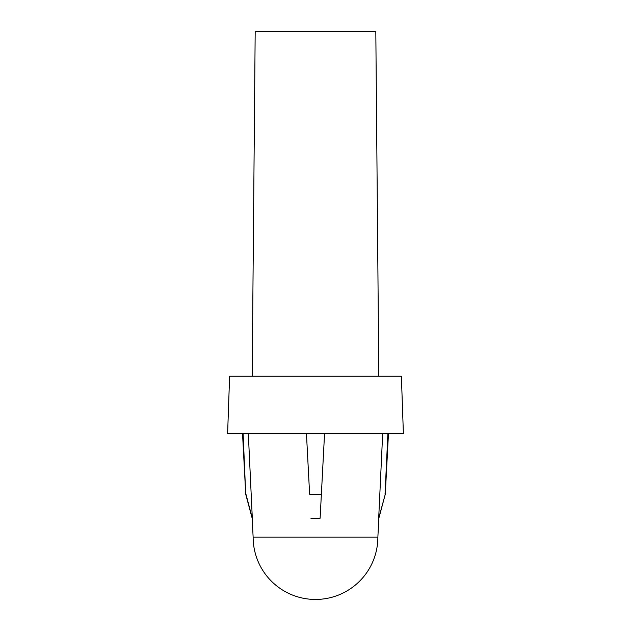 <?xml version="1.0" encoding="UTF-8"?>
<svg xmlns="http://www.w3.org/2000/svg" width="631" height="631" viewBox="0 0 631 631"><rect width="100%" height="100%" fill="white"/><g stroke="black" fill="none" stroke-linecap="round" stroke-linejoin="round"><path stroke-width="0.95" d="M253.134 537.084L377.866 537.084A62.366 62.366 0 0 1 315.5 599.45A62.366 62.366 0 0 1 253.134 537.084L252.148 518.232L245.719 494.247L243.109 433.678M252.171 376.234L255.184 31.55L375.816 31.55L378.829 376.234M401.387 376.234L229.613 376.234L227.61 433.678L403.39 433.678L401.387 376.234M377.866 537.084L378.852 518.232L385.281 494.247L388.459 433.678M382.678 433.678L378.687 518.232L385.281 494.247M385.036 494.247L387.891 433.678M245.964 494.247L252.313 518.232L248.322 433.678M321.376 494.247L324.547 433.678L320.114 518.232L321.376 494.247L309.624 494.247L306.453 433.678L309.624 494.247M310.886 518.232L320.114 518.232M245.719 494.247L242.541 433.678"/></g></svg>
